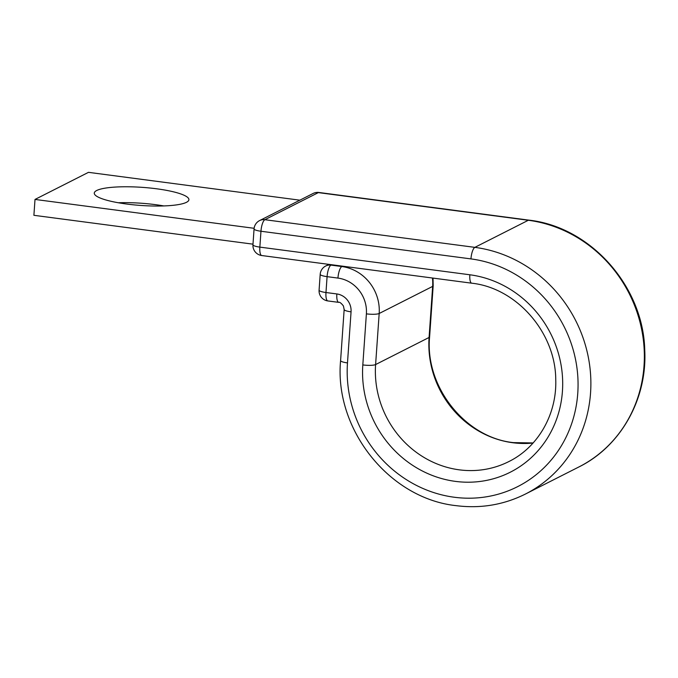 <?xml version="1.0" encoding="UTF-8"?>
<svg xmlns="http://www.w3.org/2000/svg" width="678" height="678" viewBox="0 0 678 678"><rect width="100%" height="100%" fill="white"/><g stroke="black" fill="none" stroke-linecap="round" stroke-linejoin="round"><path stroke-width="1.02" d="M118.243 202.747A47.435 9.077 -176 0 1 155.508 204.663A47.435 9.077 -176 0 1 163.83 205.934M126.566 204.019A47.435 9.077 4 0 0 188.908 199.713A47.435 9.077 4 0 0 156.618 188.789A47.435 9.077 4 0 0 94.276 193.094A47.435 9.077 4 0 0 126.566 204.019M253.004 244.165L33.9 215.307L35.01 199.434L88.479 172.339L299.854 200.179M254.131 228.3L35.01 199.434M533.052 443.039A95.378 89.157 63.1 0 1 512.771 442.734A95.378 89.157 63.1 0 1 429.081 337.466L432.649 286.396A42.536 39.765 -116.9 0 0 432.428 278.014M362.815 364.925L366.391 313.855A10.128 1.941 4 0 0 379.18 313.49L375.604 364.561A10.128 1.941 4 0 1 362.815 364.925A105.505 98.624 63.1 0 0 455.404 481.38A105.505 98.624 63.1 0 0 562.435 391.223A105.505 98.624 63.1 0 0 469.846 274.776A10.128 3.034 97.5 0 0 471.735 283.192C516.56 287.964 555.621 332.559 555.748 379.663C556.935 414.411 537.976 447.217 508.941 461.523A95.378 89.157 63.1 0 1 459.303 469.837A95.378 89.157 63.1 0 1 375.604 364.561L429.081 337.466A10.128 1.941 4 0 0 429.598 336.915L433.174 285.845L433.013 278.09M528.959 220.147L318.965 192.484A10.128 3.034 97.5 0 0 318.329 192.611L528.332 220.265A131.837 123.243 63.1 0 1 641.549 328.889A131.837 123.243 63.1 0 1 578.893 466.956C620.641 446.395 647.236 399.147 644.761 350.475C643.498 286.506 590.724 226.952 528.959 220.147A10.128 3.034 97.5 0 0 528.332 220.265L474.863 247.36A10.128 3.034 97.5 0 0 470.956 258.903A121.709 113.777 63.1 0 1 577.766 393.24A121.709 113.777 63.1 0 1 454.294 497.245A121.709 113.777 63.1 0 1 347.483 362.908L351.06 311.838A16.204 15.145 -116.9 0 0 336.839 293.947L325.974 292.523A10.128 3.034 97.5 0 0 327.864 300.939L338.72 302.363A10.128 3.034 -82.5 0 1 336.839 293.947M318.965 192.484A10.128 10.128 0 0 0 313.058 193.493A10.128 9.467 -116.9 0 1 318.329 192.611L264.861 219.706L474.863 247.36A131.837 123.243 63.1 0 1 588.072 355.984A131.837 123.243 63.1 0 1 525.425 494.05L578.893 466.956M366.391 313.855A32.408 30.298 -116.9 0 0 337.949 278.082A10.128 3.034 -82.5 0 1 341.848 266.539L330.991 265.106A10.128 3.034 97.5 0 0 327.084 276.649L325.974 292.523A10.128 1.941 4 0 1 319.084 290.184A10.128 10.128 0 0 0 327.864 300.939M337.949 278.082L327.084 276.649A10.128 1.941 4 0 1 320.194 274.319L319.084 290.184M331.712 264.742L330.991 265.106A10.128 9.467 63.1 0 0 325.72 265.996A10.128 10.128 0 0 0 320.194 274.319M433.174 285.845A10.128 1.941 4 0 1 432.649 286.396L379.18 313.49A42.536 39.765 -116.9 0 0 341.848 266.539L342.568 266.174M525.425 494.05C503.729 504.864 480.643 508.737 456.175 505.661C389.24 498.559 334.11 429.191 340.593 360.577L344.161 309.507A10.128 1.941 4 0 0 351.06 311.838M340.593 360.577A10.128 1.941 4 0 0 347.483 362.908M313.058 193.493L259.589 220.587A10.128 9.467 -116.9 0 1 264.861 219.706A10.128 3.034 97.5 0 0 260.962 231.249L259.852 247.114A10.128 3.034 97.5 0 0 261.742 255.53L471.735 283.192M470.956 258.903L260.962 231.249A10.128 1.941 -176 0 1 254.064 228.918A10.128 10.128 0 0 1 259.589 220.587M469.846 274.776L259.852 247.114A10.128 1.941 -176 0 1 252.953 244.783L254.064 228.918M429.598 336.915C424.784 386.799 465.362 437.7 513.407 442.615L533.128 442.946M344.161 309.507L343.399 305.897C341.119 303.049 339.559 301.871 338.72 302.363M252.953 244.783A10.128 10.128 0 0 0 261.742 255.53M325.72 265.996L328.906 264.378"/></g></svg>

